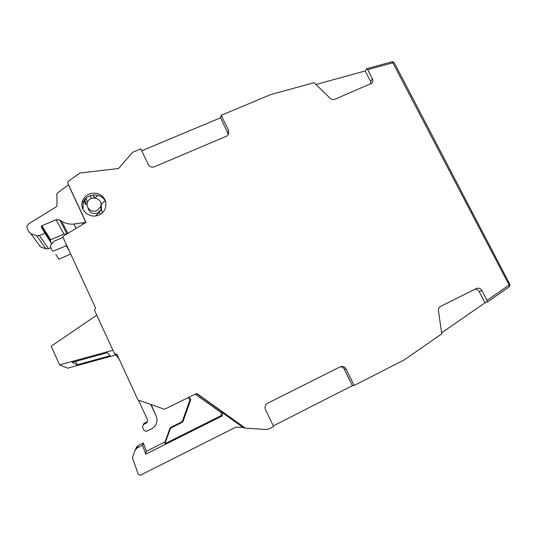 <?xml version="1.0" encoding="UTF-8"?>
<svg xmlns="http://www.w3.org/2000/svg" width="537" height="537" viewBox="0 0 537 537"><rect width="100%" height="100%" fill="white"/><g stroke="black" fill="none" stroke-linecap="round" stroke-linejoin="round"><path stroke-width="0.81" d="M51.794 243.838L44.9 233.233L39.436 235.582L36.556 235.676L30.797 233.615L28.729 231.742L27.152 228.285L26.897 226.325L28.609 223.835L56.19 206.859L57.05 205.329L56.821 193.971L57.486 192.991L68.454 184.835M118.945 358.696L114.394 353.406L94.559 310.346L95.519 307.876L62.628 236.515L86.034 222.412L67.863 183.365L67.769 182.204L68.421 181.271L79.865 173.048L118.583 168.517L132.585 152.307L140.815 148.87L148.34 164.604C149.729 166.886 151.729 167.625 154.327 166.806L226.648 136.136L228.42 134.713L228.695 130.625L221.15 115.307L270.789 94.572L314.064 82.691L330.201 98.298C331.644 99.567 333.229 99.882 334.947 99.258L371.873 83.188C372.98 81.906 373.161 80.436 372.403 78.798L367.677 69.662L366.677 68.736L365.173 70.965L315.937 84.504M66.776 245.516L53.505 251.101L52.284 250.665L50.297 246.329L50.438 245.409L54.257 241.133L63.051 237.435M150.803 404.482L156.213 416.182C158.066 421.538 156.549 425.74 151.649 428.788L146.346 431.392L144.07 430.446L142.513 427.056L143.439 424.525L146.836 422.861L147.756 420.337L138.465 400.193M195.186 394.212L221.204 412.604L220.942 415.732L164.96 443.696L170.242 428.902L169.927 428.358L170.847 427.318L181.573 422.001L182.493 420.968L183.083 421.344L190.87 399.347L188.709 397.387M170.242 428.902L171.182 427.841L182.144 422.397L183.083 421.344M85.873 222.352L73.985 224.036C69.488 224.486 65.346 223.54 61.574 221.197L59.701 220.002L56.11 219.72L41.812 225.822L41.362 227.07L44.9 233.233M30.797 233.615L40.59 246.953L45.893 248.846L48.538 248.752L50.934 247.718M169.927 428.358L164.765 442.824L164.96 443.696M243.194 427.566L235.991 427.09L140.076 475.339L138.21 474.131L132.632 458.336L132.646 457.027L135.129 450.201L137.096 447.999L142.52 445.301L145.769 454.168L222.224 415.96L222.493 412.772L243.194 427.566L244.543 427.929L196.468 393.581L245.362 428.15L196.77 393.433L164.517 409.241L137.996 400.031L116.918 354.292L114.394 353.406M188.138 397.662L190.111 399.447L182.493 420.968M165.074 441.944L146.359 451.288L143.298 442.938L138.184 445.475L136.331 447.549L135.378 449.657M156.213 416.182L151.159 404.603M228.493 134.606L220.593 117.784L221.15 115.307M475.138 289.134C476.91 289.148 478.259 289.967 479.192 291.591L484.992 302.814L487.113 302.163L487.012 300.364L481.971 290.624C480.628 288.476 478.836 287.745 476.581 288.423L440.622 306.379C438.998 307.305 438.273 308.755 438.454 310.728L441.756 333.866L403.858 360.112L354.158 385.452L352.393 385.62L273.306 425.915M354.158 385.452L346.043 368.973C344.761 366.811 342.948 366.026 340.599 366.623L267.58 403.274C265.211 404.784 264.513 406.878 265.486 409.57L273.595 426.519L268.634 429.05L266.292 429.533L245.362 428.15M220.942 415.732L222.224 415.96M221.204 412.604L222.493 412.772M96.895 210.598C91.639 213.135 85.276 207.544 87.491 202.342C90.256 194.018 104.238 199.046 100.513 207.013L96.895 210.598M88.021 207.873C89.404 212.672 92.619 214.404 97.653 213.075L101.218 209.537L101.01 204.174M105.03 200.764L101.318 204.228L101.453 209.631L95.66 215.887M100.077 214.411L99.446 212.283M86.591 197.777L84.886 200.368L84.564 202.758C84.886 204.06 85.725 204.557 87.101 204.235M115.683 354.984L67.729 368.181L59.634 364.878L112.945 350.258M51.914 243.697L50.297 240.878L50.713 239.724L63.869 234.045L66.716 234.051M141.728 150.776L220.593 117.784M55.861 254.625L58.922 259.19L70.703 254.035M352.393 385.62L344.351 369.281C343.465 367.657 342.123 366.805 340.33 366.724M117.1 354.688L114.777 353.876L117.1 354.688M77.12 364.818L72.166 362.347L107.299 352.715L110.152 355.729L77.12 364.818L75.569 361.414M146.836 422.861L147.36 421.787L144.158 423.364L143.151 424.7M190.111 399.447L190.87 399.347M484.992 302.814L441.609 332.853M146.359 451.288L145.769 454.168M143.298 442.938L142.52 445.301M96.781 315.172L51.183 346.204L59.634 364.878M94.968 197.958L97.855 195.307M91.27 198.468L90.364 195.602M487.012 300.364L509.116 285.066L509.452 286.711L487.267 302.056M365.173 70.965L370.617 81.49L371.047 83.832M68.582 185.164L85.927 222.472M82.987 209.262L83.201 202.671C86.262 192.468 103.023 192.548 105.923 202.724M98.929 214.981C101.782 213.699 103.842 211.692 105.104 208.947C107.246 202.053 104.97 196.978 98.278 193.723C90.988 191.951 85.745 194.327 82.544 200.858C78.885 209.853 89.894 219.351 98.929 214.981M69.434 251.282L66.205 245.577M182.144 422.397L181.573 422.001M170.847 427.318L171.182 427.841M73.985 224.036L75.999 228.453M82.799 224.359L82.282 223.11M45.893 248.846L36.556 235.676M39.436 235.582L48.538 248.752M367.677 69.662L394.084 62.467L509.962 284.59L509.116 285.066L392.272 61.708L394.145 62.587M138.184 445.475L137.096 447.999M228.071 132.975L228.695 130.625M86.074 198.361L87.457 202.436M84.859 203.583L84.564 202.758M50.297 240.878L41.362 227.07M346.043 368.973L344.351 369.281M67.85 233.36L61.574 221.197M144.158 423.364L143.439 424.525M41.812 225.822L50.713 239.724M63.869 234.045L56.11 219.72M94.264 197.911L93.371 194.924M59.701 220.002L66.971 233.897M487.213 302.109L509.452 286.711L509.949 284.556M481.971 290.624L479.192 291.591M67.863 183.365L68.655 185.339M370.617 81.49L372.403 78.798M100.513 207.013L101.218 209.537M102.339 212.78L101.453 209.631M86.282 204.369L84.886 200.368M366.677 68.736L392.272 61.708M94.418 197.911L93.525 194.911M82.544 200.858L83.201 202.671M50.209 240.321L41.268 226.466"/></g></svg>
